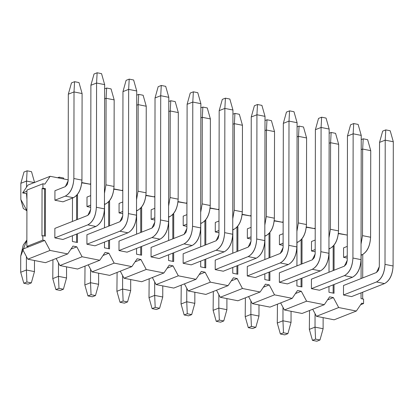<?xml version="1.0" encoding="UTF-8"?>
<svg xmlns="http://www.w3.org/2000/svg" width="414" height="414" viewBox="0 0 414 414"><rect width="100%" height="100%" fill="white"/><g stroke="black" fill="none" stroke-linecap="round" stroke-linejoin="round"><path stroke-width="0.62" d="M382.671 131.124L385.781 129.898L390.2 130.772L385.781 129.898L382.671 131.124L379.534 142.39L382.671 131.124M379.534 142.39L385.217 140.144L385.781 129.898L385.217 140.144L393.3 141.743L390.2 130.772L393.3 141.743L385.217 140.144L385.004 264.38L393.083 265.979L393.3 141.743L393.083 265.979C392.524 274.777 389.672 280.645 384.528 283.58L351.574 296.6L384.528 283.58C389.745 280.739 392.596 274.87 393.083 265.979L385.004 264.38L385.217 140.144L379.534 142.39L379.317 266.626L379.534 142.39M323.132 317.631L323.111 328.732L323.132 317.631M379.317 266.626L376.466 272.495L343.511 285.51L376.466 272.495L378.479 270.311L379.317 266.626M309.527 310.516L309.346 329.373L315.028 327.132L315.054 313.657L315.028 327.132L323.111 328.732L315.028 327.132L315.551 339.118L319.97 339.992L323.111 328.732L319.97 339.992L316.865 341.224L312.446 340.349L309.346 329.373L309.527 310.516M343.491 295.001L376.45 281.981C381.594 279.046 384.446 273.178 385.004 264.38C384.518 273.271 381.667 279.139 376.45 281.981L384.528 283.58L376.45 281.981L343.491 295.001L343.511 285.51L343.491 295.001L351.574 296.6L343.491 295.001M309.346 329.373L312.446 340.349L315.551 339.118L315.028 327.132L309.346 329.373M319.97 339.992L315.551 339.118L312.446 340.349L316.865 341.224L319.97 339.992M350.601 124.78L353.711 123.553L358.131 124.428L353.711 123.553L350.601 124.78L347.46 136.046L350.601 124.78M347.46 136.046L353.147 133.8L353.711 123.553L353.147 133.8L361.231 135.399L358.131 124.428L361.231 135.399L353.147 133.8L352.93 258.036L361.013 259.635L361.231 135.399L361.013 259.635C360.454 268.432 357.603 274.301 352.459 277.235L319.499 290.25L352.459 277.235C357.675 274.389 360.527 268.526 361.013 259.635L352.93 258.036L353.147 133.8L347.46 136.046L347.248 260.282L347.46 136.046M291.058 311.287L291.037 322.382L291.058 311.287M347.248 260.282L344.396 266.15L311.437 279.165L344.396 266.15L346.409 263.966L347.248 260.282M277.452 304.171L277.271 323.029L282.959 320.783L282.979 307.312L282.959 320.783L291.037 322.382L282.959 320.783L283.481 332.773L287.901 333.648L291.037 322.382L287.901 333.648L284.791 334.874L280.371 334L277.271 323.029L277.452 304.171M311.421 288.651L344.376 275.636C349.525 272.702 352.371 266.833 352.93 258.036C352.443 266.926 349.592 272.79 344.376 275.636L352.459 277.235L344.376 275.636L311.421 288.651L311.437 279.165L311.421 288.651L319.499 290.25L311.421 288.651M277.271 323.029L280.371 334L283.481 332.773L282.959 320.783L277.271 323.029M287.901 333.648L283.481 332.773L280.371 334L284.791 334.874L287.901 333.648M318.526 118.43L321.637 117.203L326.056 118.078L321.637 117.203L318.526 118.43L315.39 129.696L318.526 118.43M315.39 129.696L321.078 127.45L321.637 117.203L321.078 127.45L329.156 129.049L326.056 118.078L329.156 129.049L321.078 127.45L320.86 251.691L328.939 253.29L329.156 129.049L328.939 253.29C328.385 262.088 325.533 267.951 320.389 270.891L287.43 283.906L320.389 270.891C325.606 268.044 328.452 262.176 328.939 253.29L320.86 251.691L321.078 127.45L315.39 129.696L315.173 253.932L315.39 129.696M258.988 304.937L258.967 316.037L258.988 304.937M315.173 253.932L312.322 259.801L279.367 272.816L312.322 259.801L314.335 257.617L315.173 253.932M245.383 297.826L245.202 316.684L250.884 314.438L250.91 300.968L250.884 314.438L258.967 316.037L250.884 314.438L251.412 326.429L255.831 327.303L258.967 316.037L255.831 327.303L252.721 328.53L248.302 327.655L245.202 316.684L245.383 297.826M279.352 282.307L312.306 269.291C317.45 266.352 320.301 260.489 320.86 251.691C320.374 260.577 317.522 266.445 312.306 269.291L320.389 270.891L312.306 269.291L279.352 282.307L279.367 272.816L279.352 282.307L287.43 283.906L279.352 282.307M245.202 316.684L248.302 327.655L251.412 326.429L250.884 314.438L245.202 316.684M255.831 327.303L251.412 326.429L248.302 327.655L252.721 328.53L255.831 327.303M286.457 112.085L289.567 110.859L293.987 111.733L289.567 110.859L286.457 112.085L283.321 123.351L286.457 112.085M283.321 123.351L289.003 121.105L289.567 110.859L289.003 121.105L297.086 122.704L293.987 111.733L297.086 122.704L289.003 121.105L288.786 245.342L296.869 246.941L297.086 122.704L296.869 246.941C296.31 255.738 293.459 261.607 288.315 264.541L255.36 277.556L288.315 264.541C293.531 261.695 296.383 255.831 296.869 246.941L288.786 245.342L289.003 121.105L283.321 123.351L283.104 247.588L283.321 123.351M226.913 298.592L226.898 309.688L226.913 298.592M283.104 247.588L280.252 253.456L247.293 266.471L280.252 253.456L282.265 251.272L283.104 247.588M213.308 291.477L213.127 310.334L218.815 308.088L218.84 294.618L218.815 308.088L226.898 309.688L218.815 308.088L219.337 320.079L223.757 320.954L226.898 309.688L223.757 320.954L220.646 322.18L216.227 321.305L213.127 310.334L213.308 291.477M247.277 275.957L280.237 262.942C285.381 260.008 288.232 254.139 288.786 245.342C288.299 254.232 285.453 260.096 280.237 262.942L288.315 264.541L280.237 262.942L247.277 275.957L247.293 266.471L247.277 275.957L255.36 277.556L247.277 275.957M213.127 310.334L216.227 321.305L219.337 320.079L218.815 308.088L213.127 310.334M223.757 320.954L219.337 320.079L216.227 321.305L220.646 322.18L223.757 320.954M254.387 105.741L257.492 104.509L261.912 105.384L257.492 104.509L254.387 105.741L251.246 117.007L254.387 105.741M251.246 117.007L256.934 114.761L257.492 104.509L256.934 114.761L265.012 116.36L261.912 105.384L265.012 116.36L256.934 114.761L256.716 238.997L264.8 240.596L265.012 116.36L264.8 240.596C264.241 249.394 261.389 255.257 256.245 258.196L223.286 271.211L256.245 258.196C261.462 255.35 264.313 249.482 264.8 240.596L256.716 238.997L256.934 114.761L251.246 117.007L251.029 241.243L251.246 117.007M194.844 292.243L194.823 303.343L194.844 292.243M251.029 241.243L248.177 247.106L215.223 260.127L248.177 247.106L250.191 244.922L251.029 241.243M181.239 285.132L181.058 303.99L186.745 301.744L186.766 288.273L186.745 301.744L194.823 303.343L186.745 301.744L187.268 313.734L191.687 314.609L194.823 303.343L191.687 314.609L188.577 315.835L184.158 314.961L181.058 303.99L181.239 285.132M215.208 269.612L248.162 256.597C253.306 253.658 256.157 247.795 256.716 238.997C256.23 247.882 253.378 253.751 248.162 256.597L256.245 258.196L248.162 256.597L215.208 269.612L215.223 260.127L215.208 269.612L223.286 271.211L215.208 269.612M181.058 303.99L184.158 314.961L187.268 313.734L186.745 301.744L181.058 303.99M191.687 314.609L187.268 313.734L184.158 314.961L188.577 315.835L191.687 314.609M222.313 99.391L225.423 98.165L229.842 99.039L225.423 98.165L222.313 99.391L219.177 110.657L222.313 99.391M219.177 110.657L224.859 108.411L225.423 98.165L224.859 108.411L232.942 110.01L229.842 99.039L232.942 110.01L224.859 108.411L224.647 232.647L232.725 234.246L232.942 110.01L232.725 234.246C232.166 243.044 229.315 248.912 224.171 251.847L191.216 264.867L224.171 251.847C229.387 249.005 232.238 243.137 232.725 234.246L224.647 232.647L224.859 108.411L219.177 110.657L218.959 234.893L219.177 110.657M162.774 285.898L162.754 296.993L162.774 285.898M218.959 234.893L216.108 240.762L183.154 253.777L216.108 240.762L218.121 238.578L218.959 234.893M149.169 278.782L148.988 297.64L154.67 295.394L154.696 281.924L154.67 295.394L162.754 296.993L154.67 295.394L155.193 307.385L159.613 308.259L162.754 296.993L159.613 308.259L156.508 309.491L152.088 308.616L148.988 297.64L149.169 278.782M183.133 263.268L216.092 250.247C221.236 247.313 224.088 241.445 224.647 232.647C224.16 241.538 221.309 247.406 216.092 250.247L224.171 251.847L216.092 250.247L183.133 263.268L183.154 253.777L183.133 263.268L191.216 264.867L183.133 263.268M148.988 297.64L152.088 308.616L155.193 307.385L154.67 295.394L148.988 297.64M159.613 308.259L155.193 307.385L152.088 308.616L156.508 309.491L159.613 308.259M190.243 93.046L193.354 91.82L197.773 92.695L193.354 91.82L190.243 93.046L187.102 104.312L190.243 93.046M187.102 104.312L192.789 102.067L193.354 91.82L192.789 102.067L200.873 103.666L197.773 92.695L200.873 103.666L192.789 102.067L192.572 226.303L200.655 227.902L200.873 103.666L200.655 227.902C200.097 236.699 197.245 242.568 192.101 245.502L159.142 258.517L192.101 245.502C197.318 242.656 200.169 236.792 200.655 227.902L192.572 226.303L192.789 102.067L187.102 104.312L186.89 228.549L187.102 104.312M130.7 279.553L130.679 290.649L130.7 279.553M186.89 228.549L184.039 234.417L151.079 247.432L184.039 234.417L186.052 232.233L186.89 228.549M117.095 272.438L116.914 291.296L122.601 289.05L122.622 275.579L122.601 289.05L130.679 290.649L122.601 289.05L123.124 301.04L127.543 301.915L130.679 290.649L127.543 301.915L124.433 303.141L120.013 302.267L116.914 291.296L117.095 272.438M151.063 256.918L184.018 243.903C189.167 240.969 192.013 235.1 192.572 226.303C192.086 235.193 189.234 241.057 184.018 243.903L192.101 245.502L184.018 243.903L151.063 256.918L151.079 247.432L151.063 256.918L159.142 258.517L151.063 256.918M116.914 291.296L120.013 302.267L123.124 301.04L122.601 289.05L116.914 291.296M127.543 301.915L123.124 301.04L120.013 302.267L124.433 303.141L127.543 301.915M158.169 86.697L161.279 85.47L165.698 86.345L161.279 85.47L158.169 86.697L155.033 97.963L158.169 86.697M155.033 97.963L160.72 95.717L161.279 85.47L160.72 95.717L168.798 97.316L165.698 86.345L168.798 97.316L160.72 95.717L160.503 219.958L168.581 221.557L168.798 97.316L168.581 221.557C168.027 230.35 165.176 236.218 160.032 239.157L127.072 252.173L160.032 239.157C165.248 236.311 168.094 230.443 168.581 221.557L160.503 219.958L160.72 95.717L155.033 97.963L154.815 222.199L155.033 97.963M98.63 273.204L98.61 284.304L98.63 273.204M154.815 222.199L151.964 228.067L119.009 241.083L151.964 228.067L153.977 225.884L154.815 222.199M85.025 266.088L84.844 284.951L90.526 282.705L90.552 269.229L90.526 282.705L98.61 284.304L90.526 282.705L91.054 294.696L95.474 295.57L98.61 284.304L95.474 295.57L92.363 296.797L87.944 295.922L84.844 284.951L85.025 266.088M118.994 250.573L151.948 237.558C157.092 234.619 159.944 228.751 160.503 219.958C160.016 228.844 157.165 234.712 151.948 237.558L160.032 239.157L151.948 237.558L118.994 250.573L119.009 241.083L118.994 250.573L127.072 252.173L118.994 250.573M84.844 284.951L87.944 295.922L91.054 294.696L90.526 282.705L84.844 284.951M95.474 295.57L91.054 294.696L87.944 295.922L92.363 296.797L95.474 295.57M126.099 80.352L129.209 79.126L133.629 80L129.209 79.126L126.099 80.352L122.963 91.618L126.099 80.352M122.963 91.618L128.645 89.372L129.209 79.126L128.645 89.372L136.729 90.971L133.629 80L136.729 90.971L128.645 89.372L128.428 213.608L136.511 215.208L136.729 90.971L136.511 215.208C135.952 224.005 133.101 229.873 127.957 232.808L95.003 245.823L127.957 232.808C133.173 229.961 136.025 224.098 136.511 215.208L128.428 213.608L128.645 89.372L122.963 91.618L122.746 215.854L122.963 91.618M66.556 266.859L66.54 277.954L66.556 266.859M122.746 215.854L119.894 221.723L86.935 234.738L119.894 221.723L121.907 219.539L122.746 215.854M52.951 259.744L52.769 278.601L58.457 276.355L58.483 262.885L58.457 276.355L66.54 277.954L58.457 276.355L58.979 288.346L63.399 289.22L66.54 277.954L63.399 289.22L60.289 290.447L55.869 289.572L52.769 278.601L52.951 259.744M86.919 244.224L119.879 231.209C125.023 228.274 127.874 222.406 128.428 213.608C127.942 222.499 125.095 228.362 119.879 231.209L127.957 232.808L119.879 231.209L86.919 244.224L86.935 234.738L86.919 244.224L95.003 245.823L86.919 244.224M52.769 278.601L55.869 289.572L58.979 288.346L58.457 276.355L52.769 278.601M63.399 289.22L58.979 288.346L55.869 289.572L60.289 290.447L63.399 289.22M94.03 74.008L97.135 72.776L101.554 73.651L97.135 72.776L94.03 74.008L90.889 85.268L94.03 74.008M90.889 85.268L96.576 83.028L97.135 72.776L96.576 83.028L104.654 84.627L101.554 73.651L104.654 84.627L96.576 83.028L96.358 207.264L104.442 208.863L104.654 84.627L104.442 208.863C103.883 217.66 101.032 223.524 95.888 226.463L62.928 239.478L95.888 226.463C101.104 223.617 103.955 217.748 104.442 208.863L96.358 207.264L96.576 83.028L90.889 85.268L90.671 209.51L90.889 85.268M34.486 260.509L34.465 271.61L34.486 260.509M90.671 209.51L87.82 215.373L54.865 228.388L87.82 215.373L89.833 213.189L90.671 209.51M26.869 240.032L20.726 256.095L20.7 272.257L26.387 270.011L26.408 256.54L26.387 270.011L34.465 271.61L26.387 270.011L26.91 282.001L31.329 282.876L34.465 271.61L31.329 282.876L28.219 284.102L23.8 283.228L20.7 272.257L20.726 256.095L23.246 245.047L26.869 240.032M54.85 237.879L87.804 224.864C92.948 221.925 95.8 216.061 96.358 207.264C95.872 216.149 93.021 222.018 87.804 224.864L95.888 226.463L87.804 224.864L54.85 237.879L54.865 228.388L54.85 237.879L62.928 239.478L54.85 237.879M20.7 272.257L23.8 283.228L26.91 282.001L26.387 270.011L20.7 272.257M31.329 282.876L26.91 282.001L23.8 283.228L28.219 284.102L31.329 282.876M361.22 139.596L363.218 138.809L367.637 139.684L363.218 138.809L361.22 139.596M361.205 149.63L362.654 149.056L363.218 138.809L362.654 149.056L370.737 150.655L367.637 139.684L370.737 150.655L362.654 149.056L362.504 235.638L370.587 237.238L370.737 150.655L370.587 237.238C370.028 246.035 367.177 251.898 362.033 254.838L361.018 255.236L362.033 254.838C367.249 251.991 370.1 246.123 370.587 237.238L362.504 235.638L362.654 149.056L361.205 149.63M347.268 246.397L343.573 247.857L347.268 246.397M343.558 257.342L347.253 255.883L343.558 257.342L343.573 247.857L343.558 257.342L347.248 258.072L343.558 257.342M361.039 244.156L362.504 235.638L361.039 244.156M361.018 254.636L362.033 254.838L361.018 254.636M315.22 228.14L314.19 228.544L315.22 228.14M329.151 133.251L331.148 132.464L335.568 133.339L331.148 132.464L329.151 133.251M329.13 143.285L330.584 142.711L331.148 132.464L330.584 142.711L338.662 144.31L335.568 133.339L338.662 144.31L330.584 142.711L330.434 229.289L338.512 230.888L338.662 144.31L338.512 230.888C337.959 239.685 335.107 245.554 329.963 248.488L328.949 248.892L329.963 248.488C335.174 245.647 338.026 239.778 338.512 230.888L330.434 229.289L330.584 142.711L329.13 143.285M315.199 240.048L311.504 241.507L315.199 240.048M311.488 250.998L315.183 249.538L311.488 250.998L311.504 241.507L311.488 250.998L315.178 251.728L311.488 250.998M328.97 237.807L330.434 229.289L328.97 237.807M328.949 248.291L329.963 248.488L328.949 248.291M283.145 221.79L282.12 222.199L283.145 221.79M297.076 126.907L299.074 126.115L303.493 126.989L299.074 126.115L297.076 126.907M297.061 136.936L298.515 136.361L299.074 126.115L298.515 136.361L306.593 137.96L303.493 126.989L306.593 137.96L298.515 136.361L298.359 222.944L306.443 224.543L306.593 137.96L306.443 224.543C305.884 233.341 303.032 239.209 297.889 242.143L296.874 242.542L297.889 242.143C303.105 239.297 305.956 233.434 306.443 224.543L298.359 222.944L298.515 136.361L297.061 136.936M283.124 233.703L279.429 235.162L283.124 233.703M279.414 244.648L283.109 243.189L279.414 244.648L279.429 235.162L279.414 244.648L283.104 245.378L279.414 244.648M296.895 231.462L298.359 222.944L296.895 231.462M296.879 241.942L297.889 242.143L296.879 241.942M251.075 215.446L250.046 215.849L251.075 215.446M265.007 120.557L267.004 119.77L271.424 120.645L267.004 119.77L265.007 120.557M264.991 130.591L266.44 130.017L267.004 119.77L266.44 130.017L274.523 131.616L271.424 120.645L274.523 131.616L266.44 130.017L266.29 216.6L274.368 218.199L274.523 131.616L274.368 218.199C273.814 226.996 270.963 232.859 265.819 235.799L264.805 236.197L265.819 235.799C271.035 232.953 273.887 227.084 274.368 218.199L266.29 216.6L266.44 130.017L264.991 130.591M251.055 227.353L247.36 228.813L251.055 227.353M247.344 238.304L251.039 236.844L247.344 238.304L247.36 228.813L247.344 238.304L251.034 239.033L247.344 238.304M264.825 225.112L266.29 216.6L264.825 225.112M264.805 235.597L265.819 235.799L264.805 235.597M219.006 209.096L217.976 209.505L219.006 209.096M232.937 114.212L234.929 113.42L239.349 114.295L234.929 113.42L232.937 114.212M232.916 124.241L234.371 123.672L234.929 113.42L234.371 123.672L242.449 125.271L239.349 114.295L242.449 125.271L234.371 123.672L234.22 210.25L242.299 211.849L242.449 125.271L242.299 211.849C241.74 220.646 238.888 226.515 233.744 229.449L232.735 229.853L233.744 229.449C238.961 226.603 241.812 220.74 242.299 211.849L234.22 210.25L234.371 123.672L232.916 124.241M218.985 221.009L215.29 222.468L218.985 221.009M215.27 231.954L218.965 230.494L215.27 231.954L215.29 222.468L215.27 231.954L218.965 232.689L215.27 231.954M232.751 218.768L234.22 210.25L232.751 218.768M232.735 229.252L233.744 229.449L232.735 229.252M186.931 202.751L185.907 203.155L186.931 202.751M200.862 107.863L202.86 107.076L207.279 107.95L202.86 107.076L200.862 107.863M200.847 117.897L202.296 117.322L202.86 107.076L202.296 117.322L210.379 118.921L207.279 107.95L210.379 118.921L202.296 117.322L202.146 203.905L210.229 205.504L210.379 118.921L210.229 205.504C209.67 214.302 206.819 220.165 201.675 223.105L200.661 223.503L201.675 223.105C206.891 220.258 209.743 214.39 210.229 205.504L202.146 203.905L202.296 117.322L200.847 117.897M186.911 214.664L183.216 216.124L186.911 214.664M183.2 225.609L186.895 224.15L183.2 225.609L183.216 216.124L183.2 225.609L186.89 226.339L183.2 225.609M200.681 212.418L202.146 203.905L200.681 212.418M200.661 222.903L201.675 223.105L200.661 222.903M154.862 196.407L153.832 196.81L154.862 196.407M168.793 101.518L170.791 100.731L175.21 101.606L170.791 100.731L168.793 101.518M168.772 111.552L170.226 110.978L170.791 100.731L170.226 110.978L178.305 112.577L175.21 101.606L178.305 112.577L170.226 110.978L170.076 197.556L178.155 199.155L178.305 112.577L178.155 199.155C177.601 207.952 174.749 213.821 169.605 216.755L168.591 217.159L169.605 216.755C174.817 213.914 177.668 208.045 178.155 199.155L170.076 197.556L170.226 110.978L168.772 111.552M154.841 208.314L151.146 209.774L154.841 208.314M151.131 219.265L154.826 217.805L151.131 219.265L151.146 209.774L151.131 219.265L154.82 219.994L151.131 219.265M168.612 206.074L170.076 197.556L168.612 206.074M168.591 216.558L169.605 216.755L168.591 216.558M122.787 190.057L121.763 190.466L122.787 190.057M136.718 95.168L138.716 94.382L143.135 95.256L138.716 94.382L136.718 95.168M136.703 105.203L138.157 104.628L138.716 94.382L138.157 104.628L146.235 106.227L143.135 95.256L146.235 106.227L138.157 104.628L138.002 191.211L146.085 192.81L146.235 106.227L146.085 192.81C145.526 201.608 142.675 207.476 137.531 210.41L136.517 210.809L137.531 210.41C142.747 207.564 145.599 201.701 146.085 192.81L138.002 191.211L138.157 104.628L136.703 105.203M122.767 201.97L119.072 203.429L122.767 201.97M119.056 212.915L122.751 211.456L119.056 212.915L119.072 203.429L119.056 212.915L122.746 213.645L119.056 212.915M136.537 199.729L138.002 191.211L136.537 199.729M136.522 210.208L137.531 210.41L136.522 210.208M90.718 183.712L89.688 184.116L90.718 183.712M104.649 88.824L106.646 88.037L111.066 88.912L106.646 88.037L104.649 88.824M104.633 98.858L106.082 98.284L106.646 88.037L106.082 98.284L114.166 99.883L111.066 88.912L114.166 99.883L106.082 98.284L105.932 184.861L114.01 186.466L114.166 99.883L114.01 186.466C113.457 195.258 110.605 201.126 105.461 204.066L104.447 204.464L105.461 204.066C110.678 201.22 113.529 195.351 114.01 186.466L105.932 184.861L106.082 98.284L104.633 98.858M90.697 195.62L87.002 197.08L90.697 195.62M86.987 206.57L90.682 205.111L86.987 206.57L87.002 197.08L86.987 206.57L90.676 207.3L86.987 206.57M104.468 193.379L105.932 184.861L104.468 193.379M104.447 203.864L105.461 204.066L104.447 203.864M63.596 178.03L63.87 179.008L63.596 178.03L59.176 177.156L59.124 178.067L59.176 177.156L57.618 177.772L59.176 177.156L63.596 178.03M71.467 82.919L74.572 81.687L78.991 82.562L74.572 81.687L71.467 82.919L68.326 94.18L71.467 82.919M68.326 94.18L74.013 91.939L74.572 81.687L74.013 91.939L82.091 93.538L78.991 82.562L82.091 93.538L74.013 91.939L73.863 178.517L81.941 180.116L82.091 93.538L81.941 180.116C81.382 188.913 78.531 194.782 73.387 197.716L62.995 201.82L73.387 197.716C78.603 194.87 81.454 189.007 81.941 180.116L73.863 178.517L74.013 91.939L68.326 94.18L68.175 180.763L68.326 94.18M68.175 180.763L65.324 186.631L54.933 190.735L65.324 186.631L67.337 184.447L68.175 180.763M26.936 199.553L26.517 193.68L26.936 199.553M26.532 187.159L26.543 181.058L20.855 183.304L20.829 199.46L26.915 210.7L23.308 208.542L20.829 199.46L20.855 183.304L23.991 172.038L20.855 183.304L26.543 181.058L34.621 182.657L31.521 171.686L34.621 182.657L26.543 181.058L26.532 187.159M54.912 200.221L65.308 196.117C70.452 193.183 73.304 187.314 73.863 178.517C73.376 187.407 70.525 193.271 65.308 196.117L73.387 197.716L65.308 196.117L54.912 200.221L54.933 190.735L54.912 200.221L62.995 201.82L54.912 200.221M31.521 171.686L27.101 170.811L26.543 181.058L27.101 170.811L23.991 172.038L27.101 170.811L31.521 171.686M28.747 246.791L26.853 246.418L26.951 190.078L26.853 246.418L28.747 246.791L44.738 240.477L42.844 240.099L26.853 246.418L42.844 240.099L42.854 235.654L41.964 236.006L42.047 188.561L42.937 188.215L42.942 183.764L26.951 190.078L42.942 183.764L44.836 184.142L42.942 183.764L42.937 188.215L45.462 188.712L45.38 236.151L42.854 235.654L42.844 240.099L44.738 240.477L50.027 250.423L67.705 253.917L73.024 246.071L76.813 246.822L73.024 246.071L67.705 253.917L45.493 262.688L27.821 259.19L22.532 249.249L28.747 246.791L22.532 249.249L27.821 259.19L50.027 250.423L44.738 240.477L28.747 246.791M295.446 293.567L301.309 291.249L297.521 290.499L301.309 291.249L306.603 301.195L324.276 304.694L329.596 296.848L333.384 297.594L329.596 296.848L324.276 304.694L302.065 313.465L284.392 309.967L280.64 302.913L284.392 309.967L306.603 301.195L301.309 291.249L295.446 293.567M263.371 287.218L269.24 284.904L265.452 284.154L269.24 284.904L274.529 294.846L292.201 298.344L297.521 290.499L292.201 298.344L269.995 307.116L252.323 303.617L248.571 296.564L252.323 303.617L274.529 294.846L269.24 284.904L263.371 287.218M231.302 280.873L237.17 278.555L233.382 277.804L237.17 278.555L242.459 288.501L260.132 291.999L265.452 284.154L260.132 291.999L237.926 300.771L220.248 297.273L216.496 290.219L220.248 297.273L242.459 288.501L237.17 278.555L231.302 280.873M199.227 274.529L205.096 272.21L201.307 271.46L205.096 272.21L210.384 282.157L228.062 285.65L233.382 277.804L228.062 285.65L205.851 294.421L188.179 290.923L184.427 283.869L188.179 290.923L210.384 282.157L205.096 272.21L199.227 274.529M167.158 268.179L173.026 265.86L169.238 265.115L173.026 265.86L178.315 275.807L195.988 279.305L201.307 271.46L195.988 279.305L173.782 288.077L156.104 284.578L152.357 277.525L156.104 284.578L178.315 275.807L173.026 265.86L167.158 268.179M135.088 261.834L140.951 259.516L137.163 258.766L140.951 259.516L146.245 269.462L163.918 272.961L169.238 265.115L163.918 272.961L141.707 281.727L124.034 278.234L120.283 271.18L124.034 278.234L146.245 269.462L140.951 259.516L135.088 261.834M103.014 255.485L108.882 253.171L105.094 252.421L108.882 253.171L114.171 263.113L131.843 266.611L137.163 258.766L131.843 266.611L109.638 275.382L91.965 271.884L88.213 264.831L91.965 271.884L114.171 263.113L108.882 253.171L103.014 255.485M70.944 249.14L76.813 246.822L82.101 256.768L99.774 260.266L105.094 252.421L99.774 260.266L77.568 269.038L59.89 265.54L56.138 258.486L59.89 265.54L82.101 256.768L76.813 246.822L70.944 249.14M26.951 191.206L22.63 192.908L26.946 193.768L22.63 192.908L26.951 191.206M363.57 299.12L363.559 303.565L360.625 304.725L363.559 303.565L361.665 303.193L363.559 303.565L363.57 299.12L361.044 298.618L361.055 292.853L361.044 298.618L363.57 299.12M362.757 254.496L362.716 277.923L362.757 254.496M362.695 292.206L362.68 298.944L362.695 292.206M327.515 299.912L333.384 297.594L338.673 307.54L356.345 311.038L361.665 303.193L356.345 311.038L334.139 319.81L316.462 316.312L312.715 309.258L316.462 316.312L338.673 307.54L333.384 297.594L327.515 299.912M347.289 235.095L338.802 233.413L338.29 234.169L338.802 233.413L338.362 233.589L347.289 235.095M315.22 228.745L306.733 227.069L306.22 227.819L306.733 227.069L306.288 227.239L315.22 228.745M283.145 222.401L274.658 220.719L274.146 221.474L274.658 220.719L274.218 220.895L283.145 222.401M251.075 216.056L242.588 214.374L242.076 215.125L242.588 214.374L242.149 214.55L251.075 216.056M219.001 209.707L210.514 208.03L210.007 208.78L210.514 208.03L210.074 208.201L219.001 209.707M186.931 203.362L178.444 201.68L177.932 202.436L178.444 201.68L178.004 201.856L186.931 203.362M154.862 197.012L146.375 195.336L145.863 196.086L146.375 195.336L145.93 195.506L154.862 197.012M122.787 190.668L114.3 188.986L113.788 189.741L114.3 188.986L113.86 189.162L122.787 190.668M90.718 184.318L82.231 182.641L81.718 183.392L82.231 182.641L81.791 182.812L90.718 184.318M68.175 180.437L67.834 179.79L50.156 176.292L44.836 184.142L50.156 176.292L27.95 185.063L22.63 192.908L27.95 185.063L50.156 176.292L67.834 179.79L68.175 180.437M361.08 278.57L361.117 255.2L361.08 278.57M72.398 241.502L72.409 235.737L72.398 241.502L77.449 242.5L72.398 241.502M72.434 221.454L72.476 198.078L72.434 221.454M76.999 194.953L77.532 195.061L77.49 219.456L77.532 195.061L76.999 194.953M77.465 233.739L77.449 242.5L77.465 233.739M104.473 247.846L104.483 242.081L104.473 247.846L109.524 248.845L104.473 247.846M104.504 227.798L104.545 204.423L104.504 227.798M109.073 201.302L109.606 201.406L109.56 225.801L109.606 201.406L109.073 201.302M109.534 240.084L109.524 248.845L109.534 240.084M136.542 254.196L136.553 248.426L136.542 254.196L141.593 255.195L136.542 254.196M136.579 234.143L136.62 210.773L136.579 234.143M141.143 207.647L141.676 207.75L141.635 232.15L141.676 207.75L141.143 207.647M141.609 246.428L141.593 255.195L141.609 246.428M168.612 260.541L168.622 254.776L168.612 260.541L173.663 261.539L168.612 260.541M168.648 240.493L168.689 217.117L168.648 240.493M173.218 213.991L173.745 214.1L173.704 238.495L173.745 214.1L173.218 213.991M173.678 252.778L173.663 261.539L173.678 252.778M200.686 266.885L200.697 261.12L200.686 266.885L205.737 267.889L200.686 266.885M200.723 246.837L200.759 223.467L200.723 246.837M205.287 220.341L205.82 220.445L205.779 244.84L205.82 220.445L205.287 220.341M205.753 259.123L205.737 267.889L205.753 259.123M232.756 273.235L232.766 267.47L232.756 273.235L237.807 274.234L232.756 273.235M232.792 253.187L232.834 229.811L232.792 253.187M237.357 226.686L237.89 226.794L237.848 251.189L237.89 226.794L237.357 226.686M237.822 265.472L237.807 274.234L237.822 265.472M264.831 279.579L264.841 273.814L264.831 279.579L269.881 280.578L264.831 279.579M264.862 259.531L264.903 236.156L264.862 259.531M269.431 233.035L269.964 233.139L269.918 257.534L269.964 233.139L269.431 233.035M269.892 271.817L269.881 280.578L269.892 271.817M296.9 285.929L296.91 280.159L296.9 285.929L301.951 286.928L296.9 285.929M296.936 265.881L296.978 242.506L296.936 265.881M301.501 239.38L302.034 239.483L301.992 263.884L302.034 239.483L301.501 239.38M301.966 278.167L301.951 286.928L301.966 278.167M328.97 292.274L328.98 286.509L328.97 292.274L334.02 293.272L328.97 292.274M329.006 272.226L329.047 248.85L329.006 272.226M333.575 245.725L334.103 245.833L334.062 270.228L334.103 245.833L333.575 245.725M334.036 284.511L334.02 293.272L334.036 284.511M44.572 189.063L45.462 188.712L42.937 188.215L42.047 188.561L44.572 189.063L42.047 188.561L41.964 236.006L42.854 235.654L45.38 236.151L45.462 188.712L44.572 189.063L44.489 235.98L44.572 189.063M50.027 250.423L27.821 259.19L45.493 262.688L67.705 253.917L50.027 250.423M82.101 256.768L59.89 265.54L77.568 269.038L99.774 260.266L82.101 256.768M114.171 263.113L91.965 271.884L109.638 275.382L131.843 266.611L114.171 263.113M146.245 269.462L124.034 278.234L141.707 281.727L163.918 272.961L146.245 269.462M178.315 275.807L156.104 284.578L173.782 288.077L195.988 279.305L178.315 275.807M210.384 282.157L188.179 290.923L205.851 294.421L228.062 285.65L210.384 282.157M242.459 288.501L220.248 297.273L237.926 300.771L260.132 291.999L242.459 288.501M274.529 294.846L252.323 303.617L269.995 307.116L292.201 298.344L274.529 294.846M306.603 301.195L284.392 309.967L302.065 313.465L324.276 304.694L306.603 301.195M338.673 307.54L316.462 316.312L334.139 319.81L356.345 311.038L338.673 307.54M76.6 195.403L77.532 195.061L76.642 195.408L76.6 219.808L76.6 195.403M76.574 234.086L76.564 242.325L76.574 234.086M108.675 201.747L109.606 201.406L108.716 201.758L108.675 226.153L108.675 201.747M108.649 240.436L108.634 248.669L108.649 240.436M140.744 208.092L141.676 207.75L140.786 208.102L140.744 232.497L140.744 208.092M140.719 246.78L140.703 255.019L140.719 246.78M172.814 214.442L173.745 214.1L172.861 214.452L172.814 238.847L172.814 214.442M172.793 253.13L172.778 261.363L172.793 253.13M204.889 220.786L205.82 220.445L204.93 220.797L204.889 245.191L204.889 220.786M204.863 259.474L204.847 267.713L204.863 259.474M236.958 227.136L237.89 226.794L236.999 227.141L236.958 251.541L236.958 227.136M236.932 265.824L236.922 274.058L236.932 265.824M269.033 233.48L269.964 233.139L269.074 233.491L269.033 257.886L269.033 233.48M269.007 272.169L268.991 280.402L269.007 272.169M301.102 239.83L302.034 239.483L301.144 239.835L301.102 264.23L301.102 239.83M301.076 278.513L301.061 286.752L301.076 278.513M333.172 246.175L334.103 245.833L333.218 246.185L333.172 270.58L333.172 246.175M333.151 284.863L333.135 293.096L333.151 284.863M26.915 210.721L26.48 210.633"/></g></svg>
